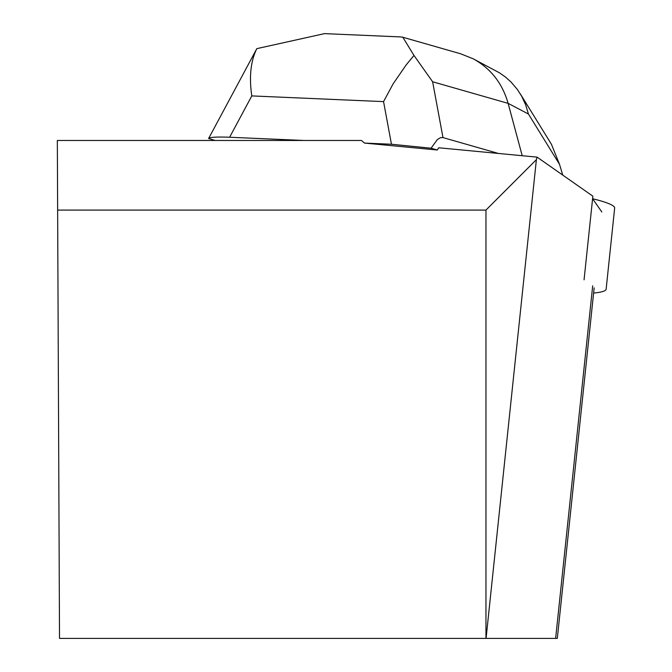 <?xml version="1.0" encoding="UTF-8"?>
<svg xmlns="http://www.w3.org/2000/svg" width="672" height="672" viewBox="0 0 672 672"><rect width="100%" height="100%" fill="white"/><g stroke="black" fill="none" stroke-linecap="round" stroke-linejoin="round"><path stroke-width="1.01" d="M593.611 293.068A109.343 11.365 6 0 0 606.136 289.17L614.662 208.051A109.343 11.365 -174 0 0 592.595 198.736L601.835 211.982M57.641 210.084L57.338 140.473L361.435 140.473L364.56 143.086L437.304 150.007L438.715 147.773L537.079 157.13L536.39 159.65L485.957 210.084L57.641 210.084L59.514 638.4L485.957 638.4L485.957 210.084M584.069 279.804L592.864 196.174L537.079 157.13M592.687 285.835L555.635 638.4L557.315 638.4L485.957 638.4M536.39 159.65L486.074 638.4M304.172 140.473L229.622 137.248C216.812 136.744 209.807 137.164 208.606 138.516L215.174 140.473M400.369 36.91L402.788 37.17L413.977 55.448L406.316 64.722L393.196 83.74L383.552 101.615L391.457 144.245L364.56 143.086M498.456 153.46L442.982 137.592L432.625 81.766L508.124 103.362C502.37 83.278 490.745 68.435 473.248 58.834L460.606 53.768L402.763 37.229M437.304 150.007L431.046 148.21L437.371 139.558L440.689 137.592L442.982 137.592M391.457 144.245L431.046 148.21M522.211 155.719L508.124 103.362L528.436 114.03L559.532 164.371L551.426 144.262L520.288 93.845M559.532 164.371L562.733 175.09M229.622 137.248L251.79 95.911C249.01 76.852 250.69 61.093 256.813 48.644L324.643 33.6L327.146 33.734M208.606 138.516L256.813 48.644M413.977 55.448L432.625 81.766M528.436 114.03L525.672 104.866L521.699 96.272L517.373 89.477L511.031 82.026L505.571 77.129L499.582 72.887L473.248 58.834M251.79 95.911L383.552 101.615M594.157 287.868L557.315 638.4M400.949 36.935L324.643 33.634"/></g></svg>
